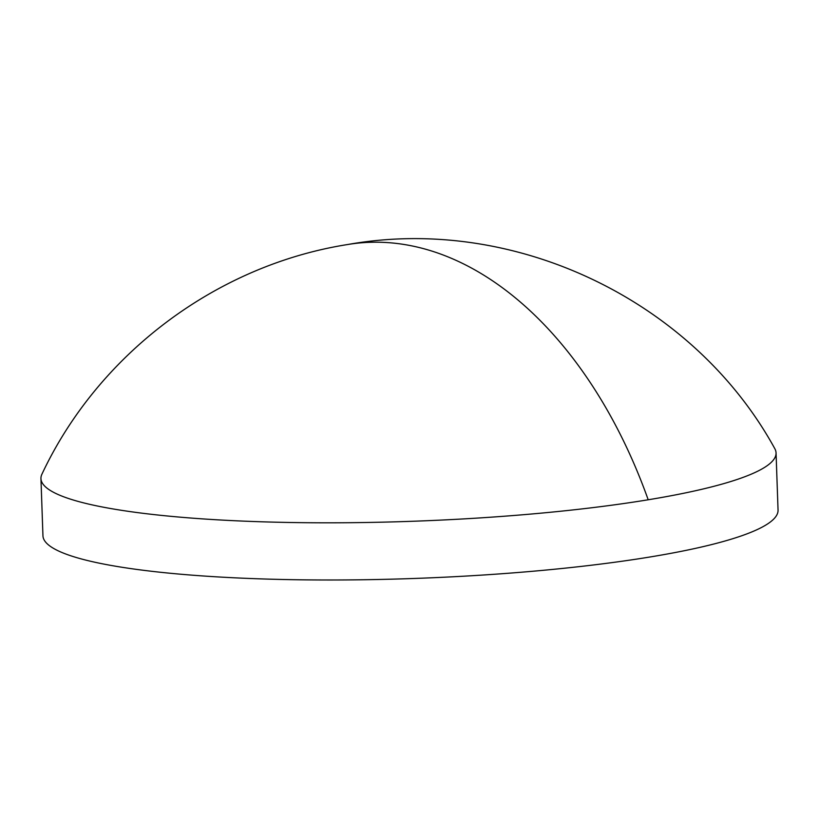 <?xml version="1.0" encoding="UTF-8"?>
<svg xmlns="http://www.w3.org/2000/svg" width="819" height="819" viewBox="0 0 819 819"><rect width="100%" height="100%" fill="white"/><g stroke="black" fill="none" stroke-linecap="round" stroke-linejoin="round"><path stroke-width="1.23" d="M129.852 511.558A367.772 55.631 -2 0 0 648.198 499.774A367.772 55.631 -2 0 0 776.054 452.917A367.772 55.631 -2 0 0 774.764 448.577C693.417 300.348 514.537 214.732 347.942 244.482C216.462 265.11 98.352 353.9 41.933 474.17A367.772 55.631 -2 0 0 40.95 478.583A367.772 55.631 -2 0 0 129.852 511.558M40.95 478.583L42.946 535.78A367.772 55.631 -2 0 0 131.849 568.744A367.772 55.631 -2 0 0 539.24 570.679A367.772 55.631 -2 0 0 778.05 510.104L776.054 452.917M648.198 499.774A413.534 264.936 -99.3 0 0 347.942 244.482"/></g></svg>
